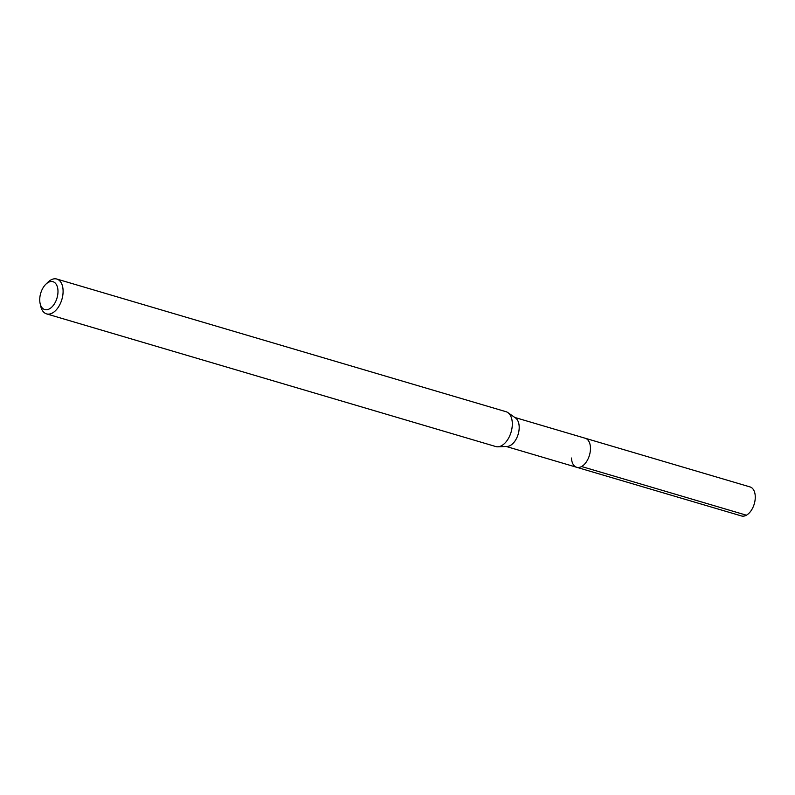 <?xml version="1.0" encoding="UTF-8"?>
<svg xmlns="http://www.w3.org/2000/svg" width="795" height="795" viewBox="0 0 795 795"><rect width="100%" height="100%" fill="white"/><g stroke="black" fill="none" stroke-linecap="round" stroke-linejoin="round"><path stroke-width="1.19" d="M506.236 446.482L741.477 515.955A15.135 8.854 -73.5 0 0 751.017 510.797A15.135 8.854 -73.5 0 0 755.25 496.189A15.135 8.854 -73.5 0 0 750.043 486.928L585.239 438.254A15.135 8.854 106.5 0 1 590.447 447.515A15.135 8.854 106.5 0 1 586.213 462.124A15.135 8.854 106.5 0 1 576.663 467.281A15.135 8.854 106.5 0 1 571.466 458.019M507.916 412.625L515.538 417.971A15.135 8.854 106.5 0 1 519.175 426.468A15.135 8.854 106.5 0 1 507.13 446.452L497.829 446.8A18.156 10.623 -73.5 0 0 512.288 422.821A18.156 10.623 -73.5 0 0 507.916 412.625A18.156 10.623 -73.5 0 0 506.047 411.711L56.833 279.045A18.156 10.623 106.5 0 1 63.073 290.155A18.156 10.623 106.5 0 1 57.995 307.695A18.156 10.623 106.5 0 1 46.537 313.876A18.156 10.623 106.5 0 1 40.774 306.353L40.128 303.541A14.529 8.497 106.5 0 1 39.75 300.669A14.529 8.497 106.5 0 1 45.832 284.242A14.529 8.497 106.5 0 1 57.965 290.582A14.529 8.497 106.5 0 1 50.522 308.172A14.529 8.497 106.5 0 1 40.128 303.541M576.663 467.281A15.135 8.854 -73.5 0 0 586.213 462.124A15.135 8.854 -73.5 0 0 590.447 447.515A15.135 8.854 -73.5 0 0 585.239 438.254L514.802 417.454M46.537 313.876L495.762 446.542A18.156 10.623 -73.5 0 0 497.829 446.8M45.832 284.242L47.899 282.225A18.156 10.623 106.5 0 1 56.833 279.045M746.406 515.2L581.602 466.526"/></g></svg>
